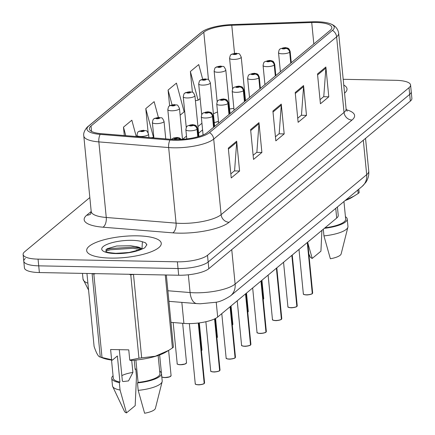 <?xml version="1.0" encoding="UTF-8"?>
<svg xmlns="http://www.w3.org/2000/svg" width="435" height="435" viewBox="0 0 435 435"><rect width="100%" height="100%" fill="white"/><g stroke="black" fill="none" stroke-linecap="round" stroke-linejoin="round"><path stroke-width="0.65" d="M218.473 121.555A31.228 8.82 -5.6 0 0 214.265 122.665M337.413 206.973L338.24 215.363A23.419 6.612 174.4 0 1 336.695 218.071L217.685 317.044A23.419 6.612 174.4 0 1 183.902 323.401L170.982 322.351M137.346 235.835A37.475 10.581 -5.6 0 0 86.674 250.62A37.475 10.581 -5.6 0 0 110.588 258.091A37.475 10.581 -5.6 0 0 161.265 243.306A37.475 10.581 -5.6 0 0 137.346 235.835A37.475 10.581 -5.6 0 0 86.674 250.62A37.475 10.581 -5.6 0 0 110.588 258.091A37.475 10.581 -5.6 0 0 161.265 243.306A37.475 10.581 -5.6 0 0 137.346 235.835M315.892 22.468A24.985 7.052 174.4 0 1 331.84 27.448A24.985 7.052 174.4 0 1 330.192 30.336L207.272 132.561A24.985 7.052 174.4 0 1 171.238 139.341L101.426 133.681A24.985 7.052 174.4 0 1 89.376 128.89A24.985 7.052 174.4 0 1 91.024 126.009L203.803 32.217A24.985 7.052 174.4 0 1 231.773 25.279L311.726 22.506A24.985 7.052 174.4 0 1 315.892 22.468M316.756 21.75A27.405 7.738 -5.6 0 0 312.189 21.788L232.236 24.567A27.405 7.738 -5.6 0 0 202.966 31.168A27.405 7.738 -5.6 0 0 201.552 32.174L88.773 125.965A27.405 7.738 -5.6 0 0 100.186 134.382L169.993 140.043A27.405 7.738 -5.6 0 0 209.523 132.604L332.443 30.379A27.405 7.738 -5.6 0 0 330.285 23.746A27.405 7.738 -5.6 0 0 316.756 21.75M25.312 258.472A23.419 6.612 -5.6 0 0 23.773 261.179L24.431 267.884A23.419 6.612 -5.6 0 0 39.378 272.555L178.687 275.235L178.029 268.525A23.419 6.612 -5.6 0 0 208.164 261.995L409.688 94.395A23.419 6.612 -5.6 0 0 411.227 91.693A23.419 6.612 -5.6 0 1 409.688 94.395L208.164 261.995A23.419 6.612 -5.6 0 1 178.029 268.525L38.72 265.845L178.029 268.525L177.377 261.821A23.419 6.612 -5.6 0 0 207.506 255.285L409.03 87.685A23.419 6.612 -5.6 0 0 410.569 84.983A23.419 6.612 -5.6 0 0 395.622 80.312L343.199 79.306M23.773 261.179A23.419 6.612 -5.6 0 0 38.72 265.845A23.419 6.612 -5.6 0 1 23.773 261.179L23.115 254.47A23.419 6.612 -5.6 0 0 38.062 259.135L177.377 261.821M228.31 148.139L231.23 177.953L239.593 171.004L236.673 141.185L228.31 148.139M230.833 173.869L234.579 170.754L236.683 142.218A6.248 5.53 -129.7 0 0 236.673 141.185M234.4 170.901L239.593 171.004M250.609 129.597L253.529 159.411L261.892 152.457L258.972 122.643L250.609 129.597M253.132 155.322L256.873 152.207L258.983 123.676A6.248 5.53 -129.7 0 0 258.972 122.643M256.699 152.359L261.892 152.457M317.501 73.961L320.426 103.775L328.789 96.826L325.864 67.006L317.501 73.961M320.024 99.691L323.771 96.575L325.88 68.039A6.248 5.53 -129.7 0 0 325.864 67.006M323.596 96.722L328.789 96.826M295.207 92.508L298.127 122.322L306.49 115.367L303.565 85.554L295.207 92.508M297.725 118.233L301.471 115.117L303.581 86.587A6.248 5.53 -129.7 0 0 303.565 85.554M301.297 115.27L306.49 115.367M272.908 111.05L275.828 140.864L284.191 133.915L281.266 104.095L272.908 111.05M275.431 136.78L279.172 133.665L281.282 105.129A6.248 5.53 -129.7 0 0 281.266 104.095M278.998 133.811L284.191 133.915M344.553 93.15A37.475 10.581 -5.6 0 0 347.01 88.832A37.475 10.581 -5.6 0 0 343.764 85.07A37.475 10.581 -5.6 0 1 347.01 88.832A37.475 10.581 -5.6 0 1 344.553 93.15M89.833 197.555L24.654 251.762A23.419 6.612 -5.6 0 0 23.115 254.47M180.128 115.183L184.163 111.828L176.441 83.107L168.079 90.061L169.623 105.792M202.672 79.175L198.741 64.559L190.378 71.514L192.411 92.242M136.231 136.503L131.843 120.196L123.486 127.15L124.307 135.535M158.383 117.417L154.142 101.649L145.785 108.603L148.145 132.68M145.785 108.603L153.501 137.324L153.805 137.074M153.501 137.324L151.152 137.716M168.079 90.061L172.042 104.797M190.378 71.514L198.099 100.235L200.133 98.549M198.099 100.235L195.407 100.681M123.486 127.15L125.769 135.655M178.687 275.235A23.419 6.612 -5.6 0 0 208.822 268.7L410.346 101.105A23.419 6.612 -5.6 0 0 411.885 98.397L410.569 84.983M306.392 294.908C301.335 294.218 304.244 293.978 303.347 293.87A4.682 1.321 -5.6 0 0 306.338 294.799A4.682 1.321 -5.6 0 0 312.286 293.554L312.156 293.701A4.529 1.278 174.4 0 1 306.409 294.903C307.311 295.218 312.7 293.995 312.238 293.674M312.286 293.581L307.431 242.409M290.939 62.977L289.873 52.086A3.904 3.518 -133.3 0 0 285.822 48.339A1.952 0.549 -5.6 0 0 284.675 47.752A1.952 0.549 -5.6 0 0 282.163 48.296A1.952 0.549 -5.6 0 0 283.283 48.91A1.952 0.549 -5.6 0 0 285.762 48.388L283.201 48.405L284.256 48.1L285.822 48.339M285.762 48.388A3.904 3.393 53.3 0 1 289.688 52.238A5.856 1.653 174.4 0 1 282.255 53.793A5.856 1.653 174.4 0 1 278.52 52.63C279.373 47.953 280.026 49.606 280.45 48.715L285.115 47.573L287.502 48.013C288.106 48.818 288.41 47.045 290.172 51.488A5.856 1.653 174.4 0 1 289.873 52.086M290.759 63.129L289.688 52.238M312.286 293.554L307.284 242.529M245.514 100.757L241.24 57.11A5.856 1.653 174.4 0 1 233.318 59.421A5.856 1.653 174.4 0 1 229.582 58.257C230.126 55.696 230.561 54.554 230.893 54.832A3.904 3.518 46.7 0 1 233.203 53.945A1.952 0.549 -5.6 0 0 234.345 54.538A1.952 0.549 -5.6 0 0 236.857 53.994A1.952 0.549 -5.6 0 0 235.743 53.38A1.952 0.549 -5.6 0 0 233.263 53.896L235.819 53.88L234.764 54.19L233.203 53.945M233.263 53.896A3.904 3.393 -126.7 0 0 231.295 54.495A3.904 3.393 -126.7 0 0 231.105 54.647M296.795 306.517C297.257 306.838 291.869 308.062 290.95 307.752C285.893 307.061 288.802 306.822 287.905 306.708A4.682 1.321 -5.6 0 0 290.895 307.643A4.682 1.321 -5.6 0 0 296.844 306.398L296.713 306.539A4.529 1.278 174.4 0 1 290.966 307.746M296.844 306.425L291.988 255.253M275.496 75.82L274.431 64.929A3.904 3.518 -133.3 0 0 270.38 61.183A1.952 0.549 -5.6 0 0 269.232 60.59A1.952 0.549 -5.6 0 0 266.726 61.139A1.952 0.549 -5.6 0 0 267.84 61.754A1.952 0.549 -5.6 0 0 270.32 61.232L267.759 61.248L268.814 60.938L270.38 61.183M270.32 61.232A3.904 3.393 53.3 0 1 274.246 65.081A5.856 1.653 174.4 0 1 266.813 66.637A5.856 1.653 174.4 0 1 263.077 65.468C263.931 60.797 264.583 62.45 265.007 61.552L269.673 60.416L272.06 60.856C272.663 61.661 272.968 59.889 274.73 64.326A5.856 1.653 174.4 0 1 274.431 64.929M275.317 75.973L274.246 65.081M296.844 306.398L291.841 255.372M275.507 320.595C270.45 319.899 273.359 319.665 272.462 319.551A4.682 1.321 -5.6 0 0 275.453 320.486A4.682 1.321 -5.6 0 0 281.401 319.241L281.276 319.382A4.529 1.278 174.4 0 1 275.524 320.59C276.426 320.905 281.815 319.681 281.353 319.361M281.401 319.268L276.546 268.09M260.059 88.664L258.988 77.767A3.904 3.518 -133.3 0 0 254.937 74.026A1.952 0.549 -5.6 0 0 253.79 73.433A1.952 0.549 -5.6 0 0 251.283 73.977A1.952 0.549 -5.6 0 0 252.398 74.592A1.952 0.549 -5.6 0 0 254.877 74.075L252.316 74.091L253.377 73.781L254.937 74.026M254.877 74.075A3.904 3.393 53.3 0 1 258.809 77.919A5.856 1.653 174.4 0 1 251.37 79.48A5.856 1.653 174.4 0 1 247.635 78.311C248.488 73.64 249.141 75.293 249.565 74.396L254.23 73.259L256.617 73.7C257.221 74.505 257.525 72.727 259.287 77.169A5.856 1.653 174.4 0 1 258.988 77.767M259.874 88.816L258.809 77.919M281.401 319.241L276.399 268.216M260.065 333.438C255.008 332.742 257.917 332.509 257.02 332.394A4.682 1.321 -5.6 0 0 260.01 333.33A4.682 1.321 -5.6 0 0 265.959 332.079L265.834 332.226A4.529 1.278 174.4 0 1 260.081 333.428C260.984 333.748 266.372 332.525 265.91 332.199M265.959 332.106L261.103 280.934M244.617 101.502L243.546 90.61A3.904 3.518 -133.3 0 0 239.495 86.864A1.952 0.549 -5.6 0 0 238.353 86.277A1.952 0.549 -5.6 0 0 235.841 86.821A1.952 0.549 -5.6 0 0 236.955 87.435A1.952 0.549 -5.6 0 0 239.435 86.918L236.874 86.935L237.934 86.625L239.495 86.864M239.435 86.918A3.904 3.393 53.3 0 1 243.366 90.763A5.856 1.653 174.4 0 1 235.928 92.323A5.856 1.653 174.4 0 1 232.192 91.154C233.046 86.478 233.698 88.131 234.122 87.239L238.793 86.103L241.175 86.543C241.778 87.348 242.083 85.57 243.845 90.012A5.856 1.653 174.4 0 1 243.546 90.61M244.432 101.654L243.366 90.763M265.959 332.079L260.957 281.059M250.468 345.042C250.93 345.368 245.541 346.586 244.622 346.282C239.565 345.586 242.474 345.346 241.577 345.238A4.682 1.321 -5.6 0 0 244.568 346.168A4.682 1.321 -5.6 0 0 250.517 344.922L250.391 345.069A4.529 1.278 174.4 0 1 244.639 346.271M250.517 344.95L245.661 293.777M229.174 114.345L228.103 103.454A3.904 3.518 -133.3 0 0 224.052 99.707A1.952 0.549 -5.6 0 0 222.91 99.12A1.952 0.549 -5.6 0 0 220.398 99.664A1.952 0.549 -5.6 0 0 221.513 100.278A1.952 0.549 -5.6 0 0 223.992 99.756L221.437 99.773L222.492 99.468L224.052 99.707M223.992 99.756A3.904 3.393 53.3 0 1 227.924 103.606A5.856 1.653 174.4 0 1 220.485 105.161A5.856 1.653 174.4 0 1 216.75 103.998C217.603 99.321 218.256 100.974 218.68 100.083L223.351 98.941L225.738 99.381C226.336 100.186 226.64 98.413 228.402 102.856A5.856 1.653 174.4 0 1 228.103 103.454M228.989 114.497L227.924 103.606M250.517 344.922L245.514 293.897M230.077 113.595L225.798 69.953A5.856 1.653 174.4 0 1 217.875 72.264A5.856 1.653 174.4 0 1 214.14 71.095C214.683 68.54 215.118 67.398 215.45 67.675A3.904 3.518 46.7 0 1 217.761 66.789A1.952 0.549 -5.6 0 0 218.908 67.381A1.952 0.549 -5.6 0 0 221.415 66.832A1.952 0.549 -5.6 0 0 220.3 66.218A1.952 0.549 -5.6 0 0 217.821 66.74L220.382 66.724L219.322 67.033L217.761 66.789M217.821 66.74A3.904 3.393 -126.7 0 0 215.852 67.338A3.904 3.393 -126.7 0 0 215.668 67.49M214.634 126.438L210.355 82.797A5.856 1.653 174.4 0 1 202.438 85.108A5.856 1.653 174.4 0 1 198.697 83.939C199.241 81.383 199.676 80.241 200.008 80.513A3.904 3.518 46.7 0 1 202.318 79.632A1.952 0.549 -5.6 0 0 203.466 80.219A1.952 0.549 -5.6 0 0 205.972 79.676A1.952 0.549 -5.6 0 0 204.858 79.061A1.952 0.549 -5.6 0 0 202.378 79.583L204.939 79.567L203.884 79.871L202.318 79.632M202.378 79.583A3.904 3.393 -126.7 0 0 200.41 80.176A3.904 3.393 -126.7 0 0 200.225 80.334M198.915 136.454L194.913 95.64A5.856 1.653 174.4 0 1 186.996 97.951A5.856 1.653 174.4 0 1 183.255 96.782C183.798 94.221 184.233 93.079 184.565 93.356A3.904 3.518 46.7 0 1 186.876 92.476A1.952 0.549 -5.6 0 0 188.023 93.063A1.952 0.549 -5.6 0 0 190.53 92.519A1.952 0.549 -5.6 0 0 189.415 91.905A1.952 0.549 -5.6 0 0 186.936 92.421L189.497 92.405L188.442 92.715L186.876 92.476M186.936 92.421A3.904 3.393 -126.7 0 0 184.973 93.019A3.904 3.393 -126.7 0 0 184.783 93.172M345.113 200.573A36.692 10.358 -5.6 0 0 351.736 197.523L358.174 193.499A42.157 11.903 -5.6 0 0 359.163 192.678L358.815 189.171M345.346 200.377L354.503 195.853M324.994 227.799A23.419 6.612 -5.6 0 0 345.673 219.153L343.944 201.541M324.374 228.315A24.985 7.052 -5.6 0 0 347.222 219.001A24.985 7.052 -5.6 0 0 345.433 216.706M323.297 229.212L323.95 235.895A24.985 7.052 -5.6 0 0 347.897 227.173A24.985 7.052 -5.6 0 0 347.956 226.456L347.222 219.001M323.95 235.895L330.366 258.771A15.616 4.41 -5.6 0 0 341.154 253.904L347.897 227.173M358.174 193.499L357.831 189.992M321.905 230.365L320.932 251.185L312.227 258.423L307.741 242.681M308.855 254.035L310.231 256.938A15.616 4.41 -5.6 0 0 312.227 258.423M119.31 349.68L122.393 381.163L123.301 381.544L128.532 380.902L132.892 372.431L131.718 360.419M132.892 372.431A17.65 4.981 -5.6 0 0 121.854 375.639M115.231 253.344L128.135 252.61M141.815 249.184A17.65 4.981 -5.6 0 0 135.345 246.531L137.694 247.243L141.293 249.38M135.345 246.531L130.674 245.753L116.694 245.992L106.934 248.787L106.156 251.615C105.694 252.148 109.147 252.735 116.52 253.382L129.173 252.452L141.196 249.413L144.692 247.879L146.872 244.72L145.486 242.779L142.381 241.751L141.984 249.032M86.946 273.468L94.101 346.472C96.51 353.59 98.571 357.113 100.284 357.043L103.149 358.163A36.692 10.358 -5.6 0 0 112.355 360.153L111.616 359.729L110.61 349.512L128.755 349.86L129.755 360.077L138.95 358.212L130.772 274.789L128.956 274.278M130.772 274.789A42.157 11.903 -5.6 0 0 133.491 274.42L141.669 357.842L155.328 356.238L168.758 350.333L172.423 347.978A42.157 11.903 -5.6 0 0 173.413 347.157L166.339 274.996M129.755 360.077L130.495 360.501A36.692 10.358 -5.6 0 0 165.985 352.002L168.758 350.333M138.95 358.212A42.157 11.903 -5.6 0 0 141.669 357.842M135.889 360.055L138.08 382.408A23.419 6.612 -5.6 0 0 159.922 373.627L158.139 355.477M138.08 382.408L137.471 382.92A24.985 7.052 -5.6 0 0 161.477 373.475A24.985 7.052 -5.6 0 0 159.683 371.185M137.471 382.92L138.2 390.369A24.985 7.052 -5.6 0 0 162.146 381.653A24.985 7.052 -5.6 0 0 162.206 380.929L161.477 373.475M138.2 390.369L144.616 413.25A15.616 4.41 -5.6 0 0 155.404 408.383L162.146 381.653M102.013 357.499A42.157 11.903 -5.6 0 1 100.284 357.043L92.106 273.626A42.157 11.903 -5.6 0 0 93.835 274.077L102.013 357.499L111.616 359.729M95.559 273.637L93.835 274.077M172.423 347.978L165.267 274.98M111.523 360.049L113.301 378.2A23.419 6.612 -5.6 0 0 119.94 382.06L117.379 355.971L112.355 360.153M134.241 360.213L135.144 369.418L135.753 368.913A24.985 7.052 -5.6 0 0 135.1 368.978M113.062 375.758A24.985 7.052 -5.6 0 0 111.746 378.352A24.985 7.052 -5.6 0 0 119.331 382.566L119.94 382.06M111.746 378.352L112.48 385.807A24.985 7.052 -5.6 0 0 112.676 386.503A24.985 7.052 -5.6 0 0 120.06 390.021L119.331 382.566M135.753 368.913L136.481 376.367L135.182 405.665L126.476 412.902L120.06 390.021M112.676 386.503L124.481 411.418A15.616 4.41 -5.6 0 0 126.476 412.902M145.486 242.779L146.883 244.927M105.694 251.136L110.196 249.777L132.985 248.298L140.712 249.587M105.689 249.907L110.082 248.597L132.871 247.113L139.733 248.178M229.18 359.12C224.123 358.429 227.037 358.19 226.14 358.076A4.682 1.321 -5.6 0 0 229.125 359.011A4.682 1.321 -5.6 0 0 235.074 357.766L234.949 357.907A4.529 1.278 174.4 0 1 229.196 359.114C230.099 359.43 235.493 358.206 235.025 357.885M235.074 357.793L230.218 306.621M213.732 127.189L212.661 116.297A3.904 3.518 -133.3 0 0 208.61 112.551A1.952 0.549 -5.6 0 0 207.468 111.964A1.952 0.549 -5.6 0 0 204.956 112.507A1.952 0.549 -5.6 0 0 206.07 113.122A1.952 0.549 -5.6 0 0 208.55 112.6L205.994 112.616L207.049 112.306L208.61 112.551M208.55 112.6A3.904 3.393 53.3 0 1 212.481 116.449A5.856 1.653 174.4 0 1 205.043 118.005A5.856 1.653 174.4 0 1 201.307 116.841C202.166 112.165 202.813 113.818 203.237 112.921L207.908 111.784L210.295 112.225C210.893 113.029 211.198 111.257 212.96 115.694A5.856 1.653 174.4 0 1 212.661 116.297M213.547 127.341L212.481 116.449M235.074 357.766L230.071 306.74M213.737 371.963C208.68 371.272 211.595 371.033 210.698 370.919A4.682 1.321 -5.6 0 0 213.683 371.854A4.682 1.321 -5.6 0 0 219.637 370.609L219.506 370.75A4.529 1.278 174.4 0 1 213.754 371.958C214.656 372.273 220.05 371.05 219.583 370.729M219.648 370.636L214.716 318.86M197.963 136.731L197.224 129.141A3.904 3.518 -133.3 0 0 193.173 125.394A1.952 0.549 -5.6 0 0 192.025 124.801A1.952 0.549 -5.6 0 0 189.513 125.345A1.952 0.549 -5.6 0 0 190.633 125.96A1.952 0.549 -5.6 0 0 193.107 125.443L190.552 125.459L191.607 125.149L193.173 125.394M193.107 125.443A3.904 3.393 53.3 0 1 197.039 129.287A5.856 1.653 174.4 0 1 189.6 130.848A5.856 1.653 174.4 0 1 185.865 129.679C186.724 125.008 187.376 126.661 187.8 125.764L192.466 124.627L194.853 125.068C195.451 125.873 195.755 124.1 197.523 128.537A5.856 1.653 174.4 0 1 197.224 129.141M197.773 136.786L197.039 129.287M219.637 370.609L214.569 318.931M198.295 384.806C193.243 384.11 196.152 383.877 195.255 383.762A4.682 1.321 -5.6 0 0 198.246 384.698A4.682 1.321 -5.6 0 0 204.194 383.447L204.064 383.594A4.529 1.278 174.4 0 1 198.316 384.801C199.214 385.116 204.608 383.893 204.145 383.572M204.205 383.474L198.425 323.004M180.552 139.445A3.904 3.518 -133.3 0 0 177.73 138.232A1.952 0.549 -5.6 0 0 176.583 137.645A1.952 0.549 -5.6 0 0 174.071 138.189A1.952 0.549 -5.6 0 0 175.191 138.803A1.952 0.549 -5.6 0 0 177.665 138.286L175.109 138.303L176.164 137.993L177.73 138.232M177.665 138.286A3.904 3.393 53.3 0 1 180.291 139.456M204.194 383.447L198.268 323.02M182.493 139.325L179.47 108.484A5.856 1.653 174.4 0 1 171.553 110.789A5.856 1.653 174.4 0 1 167.812 109.625C168.356 107.064 168.796 105.922 169.123 106.2A3.904 3.518 46.7 0 1 171.433 105.319A1.952 0.549 -5.6 0 0 172.581 105.906A1.952 0.549 -5.6 0 0 175.093 105.362A1.952 0.549 -5.6 0 0 173.973 104.748A1.952 0.549 -5.6 0 0 171.493 105.265L174.054 105.248L173 105.558L171.433 105.319M171.493 105.265A3.904 3.393 -126.7 0 0 169.53 105.863A3.904 3.393 -126.7 0 0 169.34 106.015M165.751 138.895L164.028 121.321A5.856 1.653 174.4 0 1 156.111 123.632A5.856 1.653 174.4 0 1 152.375 122.469C152.913 119.908 153.354 118.766 153.685 119.043A3.904 3.518 46.7 0 1 155.991 118.157A1.952 0.549 -5.6 0 0 157.138 118.75A1.952 0.549 -5.6 0 0 159.65 118.2A1.952 0.549 -5.6 0 0 158.53 117.586A1.952 0.549 -5.6 0 0 156.051 118.108L158.612 118.092L157.557 118.402L155.991 118.157M156.051 118.108A3.904 3.393 -126.7 0 0 154.088 118.706A3.904 3.393 -126.7 0 0 153.898 118.858M148.917 137.531L148.585 134.165A5.856 1.653 174.4 0 1 140.668 136.476A5.856 1.653 174.4 0 1 136.933 135.307C137.471 132.751 137.911 131.609 138.243 131.887A3.904 3.518 46.7 0 1 140.548 131A1.952 0.549 -5.6 0 0 141.696 131.587A1.952 0.549 -5.6 0 0 144.208 131.044A1.952 0.549 -5.6 0 0 143.088 130.429A1.952 0.549 -5.6 0 0 140.608 130.951L143.169 130.935L142.114 131.239L140.548 131M140.608 130.951A3.904 3.393 -126.7 0 0 138.645 131.544A3.904 3.393 -126.7 0 0 138.455 131.702M335.744 208.36L336.695 218.071M181.841 302.385L183.902 323.401M216.222 302.146L217.685 317.044M346.271 109.729A39.036 11.022 174.4 0 1 352.024 120.033L229.104 222.258A7.808 6.917 50.3 0 1 221.116 214.667L344.036 112.437A31.228 8.82 -5.6 0 0 346.091 108.832L347.152 111.268M229.104 222.258A39.036 11.022 174.4 0 1 178.883 233.149A39.036 11.022 174.4 0 1 172.798 232.855L102.986 227.195A39.036 11.022 174.4 0 1 86.734 215.2L91.203 211.486A31.228 8.82 -5.6 0 0 106.26 217.478L176.072 223.139A31.228 8.82 -5.6 0 0 180.944 223.378A31.228 8.82 -5.6 0 0 221.116 214.667L213.705 139.086A31.228 8.82 174.4 0 1 168.66 147.557L98.848 141.897A31.228 8.82 174.4 0 1 83.792 135.91L91.203 211.492L90.632 214.085M202.966 31.168L200.888 32.652A7.808 6.917 50.3 0 1 201.552 32.174M88.773 125.965A7.808 6.917 -129.7 0 0 88.109 126.444C87.604 126.411 82.802 131.767 83.792 135.91M100.186 134.382A7.808 4.035 94.6 0 0 98.848 141.897L106.26 217.478A7.808 4.035 -85.4 0 1 102.986 227.195M169.993 140.043A7.808 4.035 94.6 0 0 168.66 147.557L176.072 223.139A7.808 4.035 -85.4 0 1 172.798 232.855M209.523 132.604A7.808 6.917 50.3 0 1 213.705 139.086L336.625 36.855A7.808 6.917 -129.7 0 0 332.443 30.379M330.285 23.746C335.102 25.469 337.903 28.639 338.68 33.25A31.228 8.82 174.4 0 1 336.625 36.855L344.036 112.437A7.808 6.917 50.3 0 0 352.024 120.033M207.506 255.285L208.822 268.7M409.03 87.685L410.346 101.105M38.062 259.135L39.378 272.555M90.714 213.971A7.808 6.917 50.3 0 1 86.734 215.2M91.024 126.009L91.551 131.403M311.726 22.506L313.831 43.946M231.773 25.279L234.519 53.304M233.889 108.435A24.985 7.052 -5.6 0 0 229.62 108.989M217.533 111.98A24.985 7.052 -5.6 0 0 213.406 113.91M203.803 32.217L208.463 79.73M201.938 123.252L197.947 126.569M186.495 136.095L182.618 139.314M273.001 112.018L281.282 105.129M295.3 93.471L303.581 86.587M317.599 74.929L325.88 68.039M250.701 130.56L258.983 123.676M228.402 149.107L236.683 142.218M167.883 290.754L190.084 292.554A31.228 8.82 -5.6 0 0 194.951 292.793A31.228 8.82 -5.6 0 0 235.123 284.082L366.689 174.669A31.228 8.82 -5.6 0 0 368.744 171.058C369.092 175.174 368.119 178.948 365.824 182.379L362.159 186.392L230.599 295.805A15.616 13.828 50.3 0 0 235.123 284.082L231.746 249.636M363.312 140.222L366.689 174.669A15.616 13.828 50.3 0 1 362.159 186.392M188.339 274.8L190.084 292.554A15.616 8.069 94.6 0 0 196.832 303.603L168.921 301.341M88.577 290.112L83.025 279.112A31.228 8.82 -5.6 0 0 87.897 283.19M306.37 294.903A4.529 1.278 174.4 0 1 303.679 294.294M312.433 293.435A4.682 1.321 -5.6 0 0 312.673 292.951L307.692 242.186M263.191 299.291A4.682 1.321 -5.6 0 0 263.735 298.579L263.197 299.378M263.496 299.062A4.529 1.278 174.4 0 1 263.197 299.345M290.928 307.746A4.529 1.278 174.4 0 1 288.236 307.137M296.991 306.273A4.682 1.321 -5.6 0 0 297.23 305.794L292.249 255.03M275.491 320.59A4.529 1.278 174.4 0 1 272.794 319.981M281.548 319.116A4.682 1.321 -5.6 0 0 281.788 318.637L276.812 267.873M260.048 333.428A4.529 1.278 174.4 0 1 257.357 332.818M266.106 331.959A4.682 1.321 -5.6 0 0 266.345 331.481L261.37 280.716M244.606 346.271A4.529 1.278 174.4 0 1 241.914 345.662M250.663 344.803A4.682 1.321 -5.6 0 0 250.903 344.319L245.927 293.554M247.749 312.134A4.682 1.321 -5.6 0 0 248.293 311.422L247.754 312.216M248.053 311.906A4.529 1.278 174.4 0 1 247.754 312.189M232.306 324.978A4.682 1.321 -5.6 0 0 232.855 324.265L232.312 325.059M232.611 324.749A4.529 1.278 174.4 0 1 232.312 325.032M216.864 337.821A4.682 1.321 -5.6 0 0 217.413 337.109L216.869 337.903M217.168 337.593A4.529 1.278 174.4 0 1 216.869 337.875M138.167 250.419A31.228 8.82 -5.6 0 0 136.362 250.364M142.381 241.751A22.332 6.307 -5.6 0 0 131.941 240.332A22.332 6.307 -5.6 0 0 103.209 246.563A22.332 6.307 -5.6 0 0 115.993 253.594A22.332 6.307 -5.6 0 0 141.196 249.413M229.163 359.114A4.529 1.278 174.4 0 1 226.472 358.505M235.221 357.646A4.682 1.321 -5.6 0 0 235.46 357.162L230.485 306.398M213.721 371.958A4.529 1.278 174.4 0 1 211.029 371.349M219.778 370.484A4.682 1.321 -5.6 0 0 220.018 370.006L214.993 318.724M198.278 384.796A4.529 1.278 174.4 0 1 195.587 384.192M204.336 383.327A4.682 1.321 -5.6 0 0 204.581 382.849L198.708 322.966M201.421 350.659A4.682 1.321 -5.6 0 0 201.97 349.947L201.432 350.746M201.726 350.431A4.529 1.278 174.4 0 1 201.427 350.713M180.193 364.639A4.682 1.321 -5.6 0 0 186.528 362.79L185.163 363.992L180.248 364.747C177.659 364.399 176.648 364.051 177.203 363.703A4.682 1.321 -5.6 0 0 180.193 364.639M186.283 363.274A4.529 1.278 174.4 0 1 180.264 364.742M180.226 364.742A4.529 1.278 174.4 0 1 177.534 364.133M161.787 376.65A4.682 1.321 -5.6 0 0 164.751 377.482A4.682 1.321 -5.6 0 0 171.085 375.633L169.721 376.835L164.805 377.591C162.217 377.243 161.206 376.895 161.76 376.547M170.841 376.117A4.529 1.278 174.4 0 1 164.821 377.585M164.783 377.585A4.529 1.278 174.4 0 1 162.092 376.976M200.888 32.652L88.109 126.444M338.68 33.25L346.091 108.832M218.452 121.37L214.259 122.616M202.585 129.875L198.594 133.197M230.599 295.805C224.503 299.769 219.447 301.944 215.428 302.32L200.225 303.771L196.832 303.603M368.744 171.058L365.541 138.368M83.025 279.112L82.465 273.381M303.347 293.87L298.992 249.429M280.39 71.748L278.52 52.63M291.271 62.7L290.172 51.488M312.673 292.951L312.39 293.543M263.735 298.579L261.941 280.238M241.24 57.11C238.652 51.705 239.25 54.446 236.183 53.2L231.295 54.495M232.594 88.952L229.582 58.257M287.905 306.708L283.549 262.267M264.948 84.591L263.077 65.468M275.828 75.543L274.73 64.326M297.23 305.794L296.947 306.387M272.462 319.551L268.107 275.11M249.511 97.435L247.635 78.311M260.386 88.387L259.287 77.169M281.788 318.637L281.51 319.23M257.02 332.394L252.664 287.954M234.068 110.278L232.192 91.154M244.948 101.23L243.845 90.012M266.345 331.481L266.068 332.074M241.577 345.238L237.222 300.797M218.626 123.121L216.75 103.998M229.506 114.073L228.402 102.856M250.903 344.319L250.625 344.917M248.293 311.422L246.498 293.081M225.798 69.953C223.209 64.549 223.808 67.289 220.741 66.044L215.852 67.338M217.152 101.795L214.14 71.095M232.855 324.265L231.056 305.925M210.355 82.797C207.772 77.386 208.365 80.127 205.298 78.887L200.41 80.176M201.709 114.639L198.697 83.939M217.413 337.109L215.581 318.42M194.913 95.64C192.33 90.23 192.922 92.97 189.856 91.731L184.973 93.019M186.267 127.482L183.255 96.782M226.14 358.076L221.779 313.635M203.085 134.959L201.307 116.841M214.063 126.911L212.96 115.694M235.46 357.162L235.183 357.755M210.698 370.919L205.875 321.731M186.773 138.912L185.865 129.679M198.316 136.633L197.523 128.537M220.018 370.006L219.74 370.598M195.255 383.762L189.355 323.591M171.477 139.363L173.5 138.031L177.023 137.471L179.41 137.911L181.335 139.401M204.581 382.849L204.298 383.442M201.97 349.947L199.317 322.89M179.47 108.484C176.887 103.073 177.48 105.814 174.413 104.569L169.53 105.863M170.727 139.303L167.812 109.625M186.528 362.79L182.656 323.297M177.203 363.703L173.168 322.531M164.028 121.321C161.445 115.917 162.037 118.657 158.971 117.412L154.088 118.706M153.892 137.933L152.375 122.469M171.085 375.633L168.611 350.42M161.434 373.235L159.645 354.944M148.585 134.165C146.002 128.76 146.6 131.495 143.528 130.255L138.645 131.544M137.052 136.568L136.933 135.307"/></g></svg>
